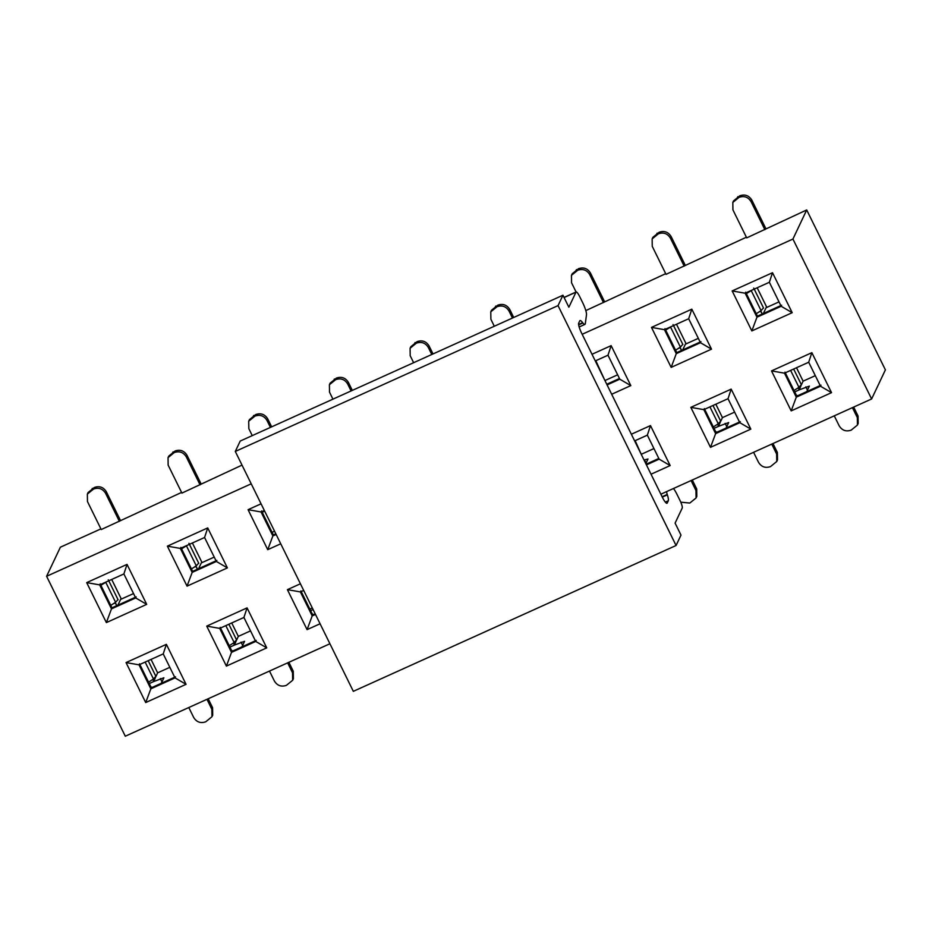 <?xml version="1.0" encoding="UTF-8"?>
<svg xmlns="http://www.w3.org/2000/svg" width="932" height="932" viewBox="0 0 932 932"><rect width="100%" height="100%" fill="white"/><g stroke="black" fill="none" stroke-linecap="round" stroke-linejoin="round"><path stroke-width="1.4" d="M666.566 491.63A11.289 2.225 65.7 0 0 667.219 494.438L667.347 494.834A11.289 2.225 -114.3 0 1 668.291 500.787L667.219 503.047A9.029 1.782 -114.3 0 1 667.009 503.28A9.029 1.782 -114.3 0 1 662.303 497.129L581.638 333.202A9.029 1.782 -114.3 0 1 578.69 323.124L579.762 320.864A11.289 2.225 -114.3 0 1 580.03 320.573A11.289 2.225 -114.3 0 1 582.651 322.705L582.85 322.961A11.289 2.225 65.7 0 0 584.912 324.383A11.289 2.225 65.7 0 0 585.308 323.637L586.484 314.83A11.335 2.225 65.7 0 0 582.651 302.644L579.681 296.586A6.769 1.328 65.7 0 0 576.151 291.972A6.769 1.328 65.7 0 0 575.988 292.147L568.858 307.222L562.951 295.223L558.035 305.614L676.073 545.5L680.989 535.108L675.094 523.108L682.224 508.045A6.769 1.328 65.7 0 0 680.011 500.496L677.028 494.438A11.335 2.225 65.7 0 0 673.498 488.496M582.85 322.961L578.655 324.86M562.951 295.223L240.211 441.057L235.295 451.449L353.333 691.334L676.073 545.5M558.035 305.614L235.295 451.449M667.219 494.438L662.116 496.744M792.934 239.046L871.618 398.966L885.4 369.876L806.704 209.956L792.934 239.046L582.22 334.262M592.065 354.253L611.147 345.632L630.813 385.603L611.73 394.236M631.407 434.207L650.489 425.586L670.166 465.569L651.084 474.19M660.916 494.181L871.618 398.966M691.824 309.168L711.5 349.151L671.157 367.383L651.48 327.4L691.824 309.168L688.678 318.732L700.48 342.72L711.5 349.151M772.512 272.715L792.188 312.686L751.844 330.918L732.168 290.935L772.512 272.715L769.366 282.268L781.167 306.267L792.188 312.686M710.499 447.337L690.833 407.354L731.177 389.133L750.842 429.116L710.499 447.337L715.625 433.625L739.822 422.685L728.02 398.698L703.823 409.637L715.625 433.625L716.114 432.576L740.323 421.648M791.186 410.884L771.51 370.901L811.854 352.669L831.53 392.652L791.186 410.884L796.301 397.16L820.51 386.221L808.708 362.233L784.499 373.173L796.301 397.16L796.802 396.123L820.999 385.184M611.147 345.632L607.99 355.197L619.792 379.184L630.813 385.603M595.292 360.929L607.99 355.197M619.792 379.184L607.093 384.916M646.435 464.882L659.145 459.138L647.344 435.151L634.634 440.894M647.344 435.151L650.489 425.586M659.145 459.138L670.166 465.569M700.48 342.72L676.271 353.659L671.157 367.383M664.959 328.635L676.772 352.622L676.271 353.659L664.469 329.672L651.48 327.4M664.469 329.672L688.678 318.732M781.167 306.267L756.959 317.195L751.844 330.918M745.647 292.17L757.448 316.158L756.959 317.195L745.157 293.207L732.168 290.935M745.157 293.207L769.366 282.268M703.823 409.637L690.833 407.354M728.02 398.698L731.177 389.133M739.822 422.685L750.842 429.116M784.499 373.173L771.51 370.901M808.708 362.233L811.854 352.669M820.51 386.221L831.53 392.652M251.232 483.825L46.6 576.291L125.296 736.222L329.916 643.756M320.084 623.764L307.082 629.636L287.406 589.653L300.407 583.782M280.742 543.799L267.74 549.67L248.063 509.688L261.065 503.816M127.032 564.384L146.708 604.367L106.365 622.588L86.688 582.617L127.032 564.384L123.886 573.949L135.688 597.936L146.708 604.367M207.72 527.92L227.396 567.903L187.052 586.135L167.376 546.152L207.72 527.92L204.574 537.484L216.375 561.472L227.396 567.903M145.707 702.553L126.041 662.57L166.385 644.338L186.05 684.321L145.707 702.553L150.833 688.83L175.03 677.89L163.228 653.903L139.031 664.842L150.833 688.83L151.322 687.793L175.531 676.853M226.394 666.1L206.729 626.118L247.062 607.885L266.738 647.868L226.394 666.1L231.509 652.377L255.718 641.437L243.916 617.45L219.707 628.389L231.509 652.377L232.01 651.34L256.207 640.401M606.767 384.252L619.465 378.508M646.109 464.218L658.819 458.474M676.772 352.622L700.969 341.683M757.448 316.158L781.657 305.218M704.312 408.589L716.114 432.576M784.989 372.136L796.802 396.123M307.082 629.636L312.197 615.912L315.494 614.433M303.692 590.445L300.395 591.925L312.197 615.912L315.167 613.757M300.395 591.925L287.406 589.653M276.14 534.467L272.855 535.958L267.74 549.67M261.543 510.922L273.344 534.91L272.855 535.958L261.053 511.971L248.063 509.688M261.053 511.971L264.339 510.48M135.688 597.936L111.479 608.876L106.365 622.588M100.167 583.84L111.98 607.839L111.479 608.876L99.677 584.888L86.688 582.617M99.677 584.888L123.886 573.949M216.375 561.472L192.167 572.411L187.052 586.135M180.855 547.387L192.656 571.374L192.167 572.411L180.365 548.424L167.376 546.152M180.365 548.424L204.574 537.484M139.031 664.842L126.041 662.57M163.228 653.903L166.385 644.338M175.03 677.89L186.05 684.321M219.707 628.389L206.729 626.118M243.916 617.45L247.062 607.885M255.718 641.437L266.738 647.868M150.891 686.919L152.242 687.373M151.042 659.413L157.648 672.846L155.947 676.469M155.504 677.389L153.768 681.525L163.892 677.774L161.294 683.284M231.579 650.466L232.93 650.92M231.73 622.96L238.336 636.381L236.623 640.016M236.192 640.936L234.445 645.072L244.58 641.321L241.982 646.831M312.267 614.002L313.618 614.456M635.146 440.661L641.449 454.746M715.683 431.714L717.034 432.168M715.834 404.208L722.44 417.629L720.739 421.252L712.98 405.49M720.296 422.184L718.56 426.32L728.684 422.557L726.086 428.079M796.371 395.25L797.722 395.704M796.511 367.744L803.116 381.165L801.415 384.8M800.984 385.72L799.237 389.856L809.372 386.104L806.774 391.615M139.52 663.805L151.322 687.793M220.208 627.352L232.01 651.34M300.885 590.888L312.686 614.875M644.035 460L647.996 459.022L645.818 463.635M120.612 599.404L133.532 593.567M201.3 562.94L214.22 557.103M604.938 380.547L617.648 374.804M685.404 344.188L698.324 338.351M766.092 307.735L779.012 301.886M273.344 534.91L275.814 533.803M192.656 571.374L216.865 560.435M111.98 607.839L136.177 596.899M188.8 707.516L193.693 717.465C196.57 722.102 200.566 723.558 205.704 721.811L211.96 716.731L211.855 709.264L212.589 707.703L208.185 698.755M212.589 707.703L212.706 715.17M152.755 679.475L153.768 681.525L149.248 683.575M269.488 671.063L274.381 681.001C277.247 685.649 281.254 687.094 286.38 685.358L292.648 680.278L292.531 672.799L293.277 671.238L288.873 662.303M293.277 671.238L293.382 678.717M233.431 643.01L234.445 645.072L229.936 647.123M680.779 502.173L689.808 503.059L696.076 497.979L695.959 490.512L696.693 488.95L692.301 480.003M696.693 488.95L696.81 496.418M753.592 452.3L758.485 462.249C761.362 466.897 765.358 468.342 770.496 466.606L776.752 461.515L776.647 454.047L777.381 452.486L772.978 443.539M777.381 452.486L777.498 459.965M717.547 424.258L718.56 426.32L714.04 428.37M834.28 415.847L839.173 425.796C842.039 430.433 846.046 431.877 851.172 430.141L857.44 425.062L857.323 417.594L858.069 416.033L853.665 407.086M858.069 416.033L858.174 423.501M798.223 387.794L799.237 389.856L794.728 391.906M330.149 383.157L336.405 378.077C341.543 376.342 345.539 377.786 348.405 382.435L347.671 383.984C344.805 379.347 340.797 377.903 335.671 379.639L329.404 384.718L329.52 392.186L332.945 399.152M352.331 390.392L348.405 382.435M249.461 419.621L255.718 414.542C260.855 412.794 264.863 414.251 267.729 418.887L266.983 420.448C264.117 415.812 260.121 414.356 254.984 416.091L248.716 421.182L248.832 428.65L252.257 435.617M271.643 426.856L267.729 418.887M168.774 456.074L175.041 450.995C180.167 449.259 184.175 450.704 187.041 455.352L186.307 456.901C183.429 452.265 179.433 450.82 174.296 452.556L168.04 457.635L168.144 465.115L181.915 493.098L242.017 465.115M200.974 483.673L187.041 455.352M192.388 542.995L201.743 562.008L198.574 568.706M88.086 492.539L94.353 487.459C99.491 485.712 103.487 487.168 106.353 491.805L105.619 493.366C102.753 488.729 98.745 487.273 93.619 489.02L87.352 494.1L87.468 501.567L101.239 529.551L181.589 492.422M120.286 520.126L106.353 491.805M111.7 579.448L121.055 598.472L117.886 605.159M733.566 200.869L739.833 195.778C744.959 194.042 748.967 195.499 751.833 200.135L751.099 201.696C748.221 197.048 744.225 195.604 739.088 197.339L732.832 202.419L732.936 209.898L746.707 237.881L806.704 209.956M765.766 228.457L751.833 200.135M757.18 287.778L766.535 306.791L763.366 313.49M652.878 237.322L659.145 232.243C664.283 230.507 668.279 231.952 671.145 236.588L670.411 238.149C667.545 233.513 663.537 232.056 658.411 233.804L652.144 238.883L652.26 246.351L666.031 274.346L746.381 237.217M685.078 264.909L671.145 236.588M676.492 324.243L685.847 343.256L682.678 349.943M572.201 273.787L578.457 268.707C583.595 266.96 587.591 268.416 590.469 273.053L589.723 274.614C586.857 269.965 582.861 268.521 577.723 270.257L571.456 275.348L571.572 282.815L576.092 292.007M604.402 301.374L590.469 273.053M595.804 360.696L604.856 380.373M491.513 310.24L497.781 305.16C502.907 303.424 506.915 304.869 509.781 309.506L509.035 311.067C506.169 306.43 502.173 304.974 497.036 306.721L490.78 311.801L490.884 319.268L494.31 326.235M513.695 317.474L509.781 309.506M410.826 346.704L417.093 341.625C422.219 339.877 426.227 341.333 429.093 345.97L428.359 347.531C425.493 342.883 421.485 341.438 416.348 343.174L410.092 348.265L410.197 355.733L413.633 362.699M433.019 353.939L429.093 345.97M145.147 662.081L153.465 678.997L155.819 676.376M153.465 678.997L148.549 682.166M225.824 625.628L234.153 642.532L236.495 639.911M234.153 642.532L229.237 645.713M312.232 607.804L309.925 609.248M709.928 406.865L718.257 423.78L720.611 421.159M718.257 423.78L713.341 426.949M790.616 370.412L798.945 387.328L801.287 384.706M798.945 387.328L794.029 390.496M115.16 602.561L116.698 605.695M195.837 566.108L197.386 569.242M679.941 347.356L681.49 350.49M760.629 310.892L762.166 314.026M100.889 585.296L105.759 582.29L115.591 602.27L117.956 599.649M115.591 602.27L110.78 605.404M105.759 582.29L106.376 581.859M181.577 548.843L186.435 545.826L196.279 565.817L198.632 563.184M196.279 565.817L191.468 568.951M186.435 545.826L187.052 545.406M274.451 531.03L272.156 532.487M262.253 512.379L264.618 511.039M665.681 330.091L670.551 327.074L680.383 347.065L682.748 344.432M680.383 347.065L675.572 350.199M670.551 327.074L671.168 326.643M746.369 293.627L751.227 290.609L761.071 310.601L763.424 307.979M761.071 310.601L756.26 313.735M751.227 290.609L751.844 290.19M665.693 273.67L585.809 310.589M100.901 528.887L60.382 547.201L46.6 576.291M206.962 699.315L211.855 709.264M157.648 672.846L169.834 667.324M287.639 662.85L292.531 672.799M238.336 636.381L250.522 630.871M691.066 480.562L695.959 490.512M641.752 454.082L653.938 448.572M771.754 444.098L776.647 454.047M722.44 417.629L734.626 412.119M852.431 407.645L857.323 417.594M803.116 381.165L815.314 375.654M347.671 383.984L351.096 390.951M266.983 420.448L270.42 427.415M186.307 456.901L200.077 484.896M105.619 493.366L119.389 521.349M751.099 201.696L764.869 229.68M670.411 238.149L684.181 266.133M589.723 274.614L603.493 302.597M509.035 311.067L512.472 318.033M428.359 347.531L431.784 354.498M582.651 322.705L578.609 324.534M575.988 292.147L564.093 297.529M667.347 494.834L662.291 497.117M668.291 500.787L665.332 502.115M153.081 679.253L153.873 680.873M233.769 642.789L234.561 644.42M717.873 424.037L718.665 425.656M798.549 387.584L799.353 389.203M310.612 610.658L313.082 609.54M242.658 645.398L241.027 642.101M161.97 681.863L160.351 678.566M807.45 390.182L805.819 386.885M726.762 426.646L725.143 423.349M646.074 463.099L644.455 459.802M333.656 380.547L334.39 378.986M336.405 378.077L335.671 379.639M252.968 417.012L253.702 415.451M255.718 414.542L254.984 416.091M172.28 453.465L173.026 451.904M195.941 566.039L197.502 569.184M175.041 450.995L174.296 452.556M91.592 489.929L92.338 488.368M115.265 602.491L116.815 605.649M94.353 487.459L93.619 489.02M737.072 198.248L737.818 196.699M760.733 310.822L762.283 313.979M739.833 195.778L739.088 197.339M656.384 234.713L657.13 233.151M680.057 347.287L681.607 350.432M659.145 232.243L658.411 233.804M575.708 271.177L576.442 269.616M578.457 268.707L577.723 270.257M495.02 307.63L495.754 306.069M497.781 305.16L497.036 306.721M414.332 344.094L415.078 342.533M417.093 341.625L416.348 343.174M115.312 602.876L113.366 603.761M195.988 566.423L194.054 567.297M680.104 347.671L678.158 348.545M760.78 311.206L758.834 312.08M584.912 324.383L579.156 326.981M576.151 291.972L564.046 297.448M211.948 716.766L212.682 715.217M292.625 680.313L293.37 678.752M696.053 498.014L696.787 496.465M776.74 461.561L777.474 460M857.417 425.097L858.162 423.536M329.427 384.683L330.161 383.122M248.739 421.136L249.473 419.586M168.051 457.6L168.797 456.039M87.375 494.053L88.109 492.504M732.843 202.384L733.589 200.823M652.167 238.848L652.901 237.287M571.479 275.301L572.213 273.74M490.791 311.766L491.537 310.205M410.103 348.219L410.849 346.657M155.959 676.504L148.188 660.706M236.646 640.051L228.864 624.242M801.438 384.834L793.656 369.037M198.772 563.324L188.94 543.333M118.096 599.777L108.252 579.786M763.564 308.108L753.732 288.116M682.888 344.572L673.044 324.581"/></g></svg>
